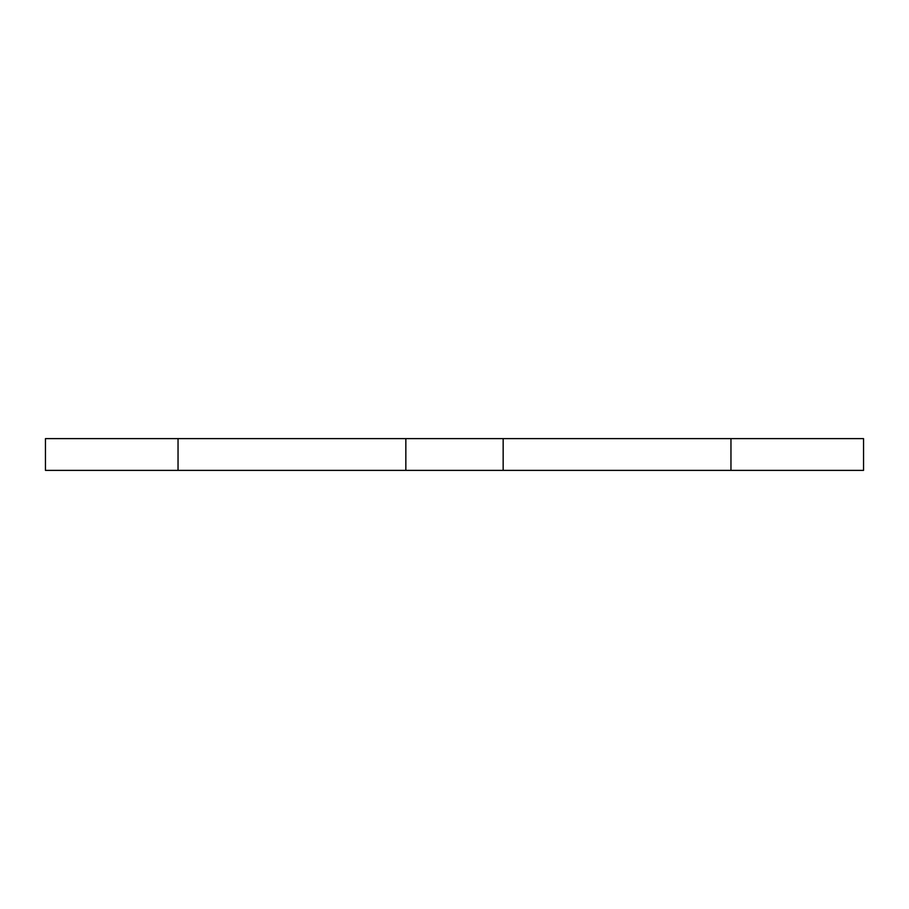 <?xml version="1.0" encoding="UTF-8"?>
<svg xmlns="http://www.w3.org/2000/svg" width="909" height="909" viewBox="0 0 909 909"><rect width="100%" height="100%" fill="white"/><g stroke="black" fill="none" stroke-linecap="round" stroke-linejoin="round"><path stroke-width="1.36" d="M730.961 470.373L45.45 470.373L45.45 438.627L863.55 438.627L863.55 470.373L730.961 470.373L730.961 438.627M503.154 470.373L503.154 438.627M405.846 470.373L405.846 438.627M178.039 470.373L178.039 438.627"/></g></svg>
